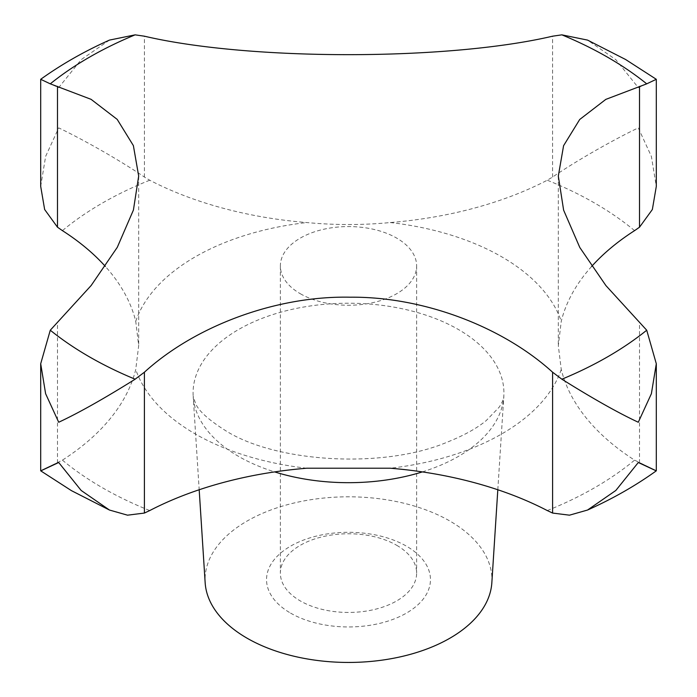 <?xml version="1.0" encoding="UTF-8"?>
<svg xmlns="http://www.w3.org/2000/svg" width="697" height="697" viewBox="0 0 697 697"><rect width="100%" height="100%" fill="white"/><g stroke="black" fill="none" stroke-linecap="round" stroke-linejoin="round"><path stroke-width="0.52" stroke-dasharray="3.48 2.61" d="M40.696 186.395L45.627 156.407L58.705 127.882C77.585 136.856 115.075 157.104 144.401 177.038L149.733 180.218A297.131 171.549 0 0 0 306.758 222.552C334.787 225.183 362.614 225.183 390.242 222.552A297.131 171.549 0 0 0 547.267 180.218L552.599 177.038C581.925 157.104 619.415 136.856 638.295 127.882L651.373 156.407L656.304 186.395M396.68 545.289A68.132 39.337 180 0 1 416.632 573.108A68.132 39.337 180 0 1 374.577 609.448A68.132 39.337 180 0 1 300.32 600.927A68.132 39.337 180 0 1 280.368 573.108A68.132 39.337 180 0 1 322.423 536.768A68.132 39.337 180 0 1 396.68 545.289M300.32 293.725A68.132 39.337 0 0 0 374.577 302.254A68.132 39.337 0 0 0 416.632 265.914A68.132 39.337 0 0 0 396.68 238.095A68.132 39.337 0 0 0 322.423 229.566A68.132 39.337 0 0 0 280.368 265.914A68.132 39.337 0 0 0 300.32 293.725M290.544 613.09A81.967 47.326 0 0 0 406.456 613.09A81.967 47.326 0 0 0 406.456 546.169A81.967 47.326 0 0 0 290.544 546.169A81.967 47.326 0 0 0 290.544 613.09M491.847 582.701A143.443 82.812 0 0 0 449.931 521.068A143.443 82.812 0 0 0 291.163 503.713A143.443 82.812 0 0 0 205.153 582.701M591.64 266.446A297.131 171.549 0 0 0 561.259 321.291L558.314 345.712L561.259 369.488A297.131 171.549 0 0 0 634.584 460.142L656.304 470.823M40.696 470.823L62.416 460.142A297.131 171.549 0 0 0 135.741 369.488L138.686 345.712L135.741 321.291A297.131 171.549 0 0 0 105.36 266.446M646.72 83.84L638.295 87.622L615.834 59.663L587.536 40.095M109.464 40.095L81.166 59.663L58.705 87.622L50.28 83.84M634.584 230.629A348.361 201.128 0 0 0 594.829 203.167A348.361 201.128 0 0 0 547.267 180.218M422.365 471.904A155.422 89.73 0 0 0 503.818 396.279A155.422 89.73 0 0 0 458.399 329.507A155.422 89.73 0 0 0 286.371 310.705A155.422 89.73 0 0 0 193.182 396.279A155.422 89.73 0 0 0 238.601 456.404A155.422 89.73 0 0 0 274.635 471.904M306.758 468.218A216.819 125.181 180 0 1 195.186 433.9A216.819 125.181 180 0 1 135.741 369.488M561.259 369.488A216.819 125.181 180 0 1 390.242 468.218M390.242 222.552A216.819 125.181 180 0 1 501.814 256.871A216.819 125.181 180 0 1 561.259 321.291M62.416 460.142A348.361 201.128 0 0 0 102.171 487.604A348.361 201.128 0 0 0 149.733 510.561M57.494 462.886L57.494 322.04M639.506 462.886L639.506 322.04M144.401 177.038L144.401 36.192M552.599 177.038L552.599 36.192M149.733 180.218A348.361 201.128 0 0 0 62.416 230.629M547.267 510.561A348.361 201.128 0 0 0 634.584 460.142M135.741 321.291A216.819 125.181 180 0 1 306.758 222.552M416.632 265.914L416.632 573.108M497.815 489.756L503.818 396.279C504.131 398.083 502.607 401.69 499.244 407.109L486.21 420.596C476.853 428.298 463.984 435.433 447.605 442.003C383.638 469.299 276.169 462.529 225.924 430.859C208.812 420.047 198.723 411.003 195.657 403.729L193.182 396.279L199.185 489.756M558.314 176.062L558.314 345.712M138.686 176.062L138.686 345.712M280.368 265.914L280.368 573.108"/><path stroke-width="1.05" d="M135.131 379.203L144.401 372.215C195.134 325.996 276.064 295.624 350.303 297.201C423.314 296.53 502.424 326.597 552.599 372.215L561.869 379.203C592.92 398.623 618.396 412.972 638.295 422.251L651.381 393.718L656.304 363.738L646.72 330.221L605.92 285.596L579.791 247.47L563.62 210.154L558.314 176.062L563.585 145.69L579.712 119.483L605.824 99.383L646.72 83.84L656.304 79.301L625.566 59.48L587.536 40.095L561.869 34.85L552.599 36.192C447.822 60.787 249.43 60.857 144.401 36.192L135.131 34.85L109.464 40.095C84.328 51.351 61.406 64.429 40.696 79.301L50.28 83.84L91.08 99.331L117.209 119.396L133.38 145.612L138.686 176.062L133.415 210.05L117.288 247.322L91.176 285.482L50.28 330.221L40.696 363.738L45.619 393.718L58.705 422.251C78.604 412.972 104.08 398.623 135.131 379.203A366.692 211.705 0 0 1 89.207 356.725A366.692 211.705 0 0 1 50.28 330.221M199.185 489.756L205.153 582.701A143.443 82.812 0 0 0 247.069 638.191A143.443 82.812 0 0 0 400.932 656.713A143.443 82.812 0 0 0 491.847 582.701L497.815 489.756M639.506 462.886C662.098 473.568 661.688 473.446 638.295 462.503L615.834 490.461L587.536 510.038L569.466 515.179L552.599 513.062L547.267 510.561A297.131 171.549 0 0 0 390.242 468.218L306.758 468.218A297.131 171.549 0 0 0 149.733 510.561L144.401 513.062L127.534 515.179L109.464 510.038L81.166 490.461L58.705 462.503C35.312 473.446 34.902 473.568 57.494 462.886M40.696 363.738L40.696 470.823L71.434 490.644L109.464 510.038M656.304 363.738L656.304 470.823C635.594 485.704 612.672 498.773 587.536 510.038M656.304 79.31L656.304 186.395L652.357 209.509L639.506 227.213L634.584 230.629A297.131 171.549 0 0 0 591.64 266.446M105.36 266.446A297.131 171.549 0 0 0 62.416 230.629L57.494 227.213L44.643 209.509L40.696 186.395L40.696 79.31M561.869 379.203A366.692 211.705 0 0 0 646.72 330.221M646.72 83.84A366.692 211.705 0 0 0 607.793 57.328A366.692 211.705 0 0 0 561.869 34.85M274.635 471.904A155.422 89.73 0 0 0 422.365 471.904M144.401 513.062L144.401 372.215M552.599 513.062L552.599 372.215M639.506 227.213L639.506 86.367M57.494 227.213L57.494 86.367M135.131 34.85A366.692 211.705 0 0 0 50.28 83.84"/></g></svg>
